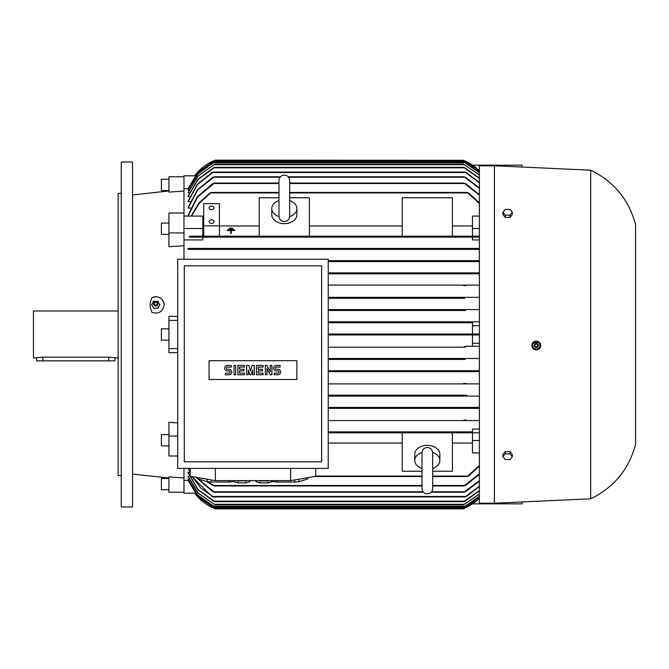 <?xml version="1.0" encoding="UTF-8"?>
<svg xmlns="http://www.w3.org/2000/svg" width="669" height="669" viewBox="0 0 669 669"><rect width="100%" height="100%" fill="white"/><g stroke="black" fill="none" stroke-linecap="round" stroke-linejoin="round"><path stroke-width="1" d="M279.006 216.58A12.544 8.873 180 0 1 271.781 208.552A12.544 8.873 180 0 1 278.99 200.524M289.66 216.045L289.66 216.179C289.343 219.415 287.561 221.196 284.325 221.514C281.089 221.196 279.308 219.415 278.99 216.179L278.99 180.429C279.308 177.193 281.089 175.412 284.325 175.102C287.561 175.412 289.343 177.193 289.66 180.429L289.66 216.179M289.66 200.524A12.544 8.873 180 0 1 296.869 208.552A12.544 8.873 180 0 1 289.644 216.58M296.869 208.552L296.869 214.757A12.544 8.873 180 0 1 284.325 223.63A12.544 8.873 180 0 1 271.781 214.757L271.781 208.552M289.66 197.765L309.413 197.765L309.413 236.19L259.238 236.19L259.238 197.765L278.99 197.765M402.236 225.955L309.413 225.955M309.413 236.19L402.236 236.19L402.236 197.765L452.411 197.765L452.411 236.19L402.236 236.19M452.411 236.19L472.481 236.19L472.481 216.087L479.38 216.087M472.481 225.955L452.411 225.955M219.415 236.19L219.415 203.669L203.727 203.669L203.727 236.19L259.238 236.19M259.238 225.955L219.415 225.955M229.76 228.547L232.268 228.581L232.268 228.104L229.76 228.104L229.76 228.547L232.268 228.547M231.323 230.504L234.777 230.504L231.323 230.504L231.323 233.381L230.705 233.381L231.323 233.414M230.705 230.504L230.705 230.947L230.705 230.504L227.251 230.504L230.705 230.504M227.251 230.504L227.251 230.061L234.777 230.061L234.777 230.504M228.505 229.526L233.523 229.534L233.523 229.082L228.505 229.082L228.505 229.526L233.523 229.526M230.705 233.381L230.705 230.947M203.727 225.846L219.415 225.846M209.062 221.631A2.509 1.773 180 0 1 211.571 219.858A2.509 1.773 180 0 1 214.08 221.631A2.509 1.773 180 0 1 211.571 223.404A2.509 1.773 180 0 1 209.062 221.631M209.062 207.883A2.509 1.773 180 0 1 211.571 206.111A2.509 1.773 180 0 1 214.08 207.883A2.509 1.773 180 0 1 211.571 209.656A2.509 1.773 180 0 1 209.062 207.883M203.727 225.955L202.791 225.955M202.791 228.505L202.791 216.087L183.975 216.087L183.975 228.505L202.791 228.505L202.791 236.19M278.99 192.446L211.128 192.446L199.454 203.042L191.501 216.087M209.506 193.299L211.295 192.521M191.167 216.087L198.818 203.125L209.882 192.915M479.38 203.56L467.28 192.446L289.66 192.446M467.113 192.521L468.902 193.299M183.975 191.05L168.923 192.12L168.923 176.767L183.975 176.767L183.975 212.985L168.923 212.985L168.923 232.937L183.975 232.937L183.975 228.505M479.38 236.19L467.514 236.19L467.28 236.659L467.514 236.19L210.894 236.19L211.128 236.659L210.894 236.19L189.737 236.19L189.268 237.127L202.791 237.127L202.791 239.928L183.975 239.928M479.38 239.928L472.481 239.928L472.481 237.127L479.38 237.127L189.268 237.127M211.295 236.391L209.506 236.926M468.902 236.926L467.113 236.391M472.481 237.127L202.791 237.127M472.481 228.505L479.38 228.505M468.526 192.915L479.38 202.866M190.707 208.034L188.056 208.034L197.723 189.887L213.821 177.235L280.06 177.235M188.048 208.034L188.048 207.49M190.239 201.645L188.056 201.645L197.48 184.552L212.809 172.527L465.599 172.527L464.988 172.058L213.419 172.058L212.809 172.527M188.048 201.645L188.048 201.218M189.795 196.636L188.056 196.636L198.032 179.468L214.047 167.827L464.361 167.827L463.584 167.359L214.824 167.359L214.047 167.827M188.056 196.301L197.807 179.426L213.436 167.827M189.369 192.848L188.056 192.848L198.091 176.022L214.03 164.691L464.378 164.691L463.5 164.223L214.908 164.223L214.03 164.691M188.056 192.605L197.924 175.989L214.908 164.214M188.967 190.188L188.056 190.029L197.74 173.89L214.172 162.333M188.583 188.599L188.056 188.599L197.807 172.527L213.068 161.555L465.34 161.555L464.336 161.087L214.072 161.087L213.068 161.555M188.048 188.599L183.975 188.558M191.192 216.02L188.056 216.02L197.589 196.995L213.98 183.507L278.99 183.507M188.048 216.02L188.048 215.343M188.056 215.343L197.23 196.87L212.918 183.507M278.99 183.038L214.398 183.038L213.98 183.507M212.399 183.916L214.548 183.097M479.38 195.214L464.01 183.038L289.66 183.038M463.86 183.097L466.009 183.916M214.072 161.078L198.333 171.9L188.056 188.558M183.975 176.758L183.975 175.822L194.972 175.822M464.336 161.078L479.38 171.189M479.38 172.669L464.236 162.341L214.172 162.341L197.848 173.915L188.056 190.188M464.236 162.333L479.38 172.527M463.5 164.214L479.38 174.818M213.428 167.827L214.824 167.359M463.584 167.35L464.98 167.827M188.056 201.218L197.23 184.468L212.098 172.527M211.471 172.97L213.495 172.092M464.913 172.092L466.937 172.97M188.056 207.49L197.405 189.795L212.918 177.235M280.453 176.767L214.364 176.767L213.821 177.235M212.332 177.661L214.473 176.808M479.38 188.365L464.043 176.767L288.197 176.767M463.935 176.808L466.076 177.661M464.244 160.61L463.073 160.142A47.039 47.039 0 0 1 479.38 170.762L464.244 160.61L214.164 160.61L215.334 160.142A47.039 47.039 0 0 0 194.646 175.822L215.334 160.142L463.45 160.284M465.49 183.507L479.38 194.637M465.49 177.235L479.38 187.897M479.38 182.804L465.599 172.527M466.31 172.527L479.38 182.42M479.38 178.389L464.361 167.827M464.972 167.827L479.38 178.096M479.38 175.035L464.378 164.691M479.38 171.256L465.34 161.555M183.975 212.985L183.975 216.087M183.975 232.937L183.975 259.238M328.228 297.337L479.38 297.337L464.378 297.337L463.5 297.814L464.378 297.337L328.228 297.337M464.361 285.111L463.584 285.579L464.361 285.111L328.228 285.111L479.38 285.111M479.38 273.822L328.228 273.822L479.38 273.822M465.599 272.877L464.988 273.353L465.599 272.877L328.228 272.877L479.38 272.877M479.38 261.587L328.228 261.587L479.38 261.587M464.244 261.27L464.587 260.651L328.228 260.651L479.38 260.651M188.056 249.361L479.38 249.361L188.056 249.361L188.056 248.416L479.38 248.416M214.548 248.659L212.399 249.119M188.056 248.416L213.98 248.416L214.398 248.885L213.98 248.416L464.428 248.416L464.01 248.893L464.863 249.269M466.009 249.119L463.86 248.659M466.076 261.32L463.935 260.918M466.937 273.512L464.913 273.186M465.733 285.713L463.533 285.446M328.228 468.4L328.228 259.238L177.703 259.238L177.703 468.4L328.228 468.4M184.284 461.819L321.638 461.819L321.638 265.827L184.284 265.827L184.284 461.819M296.869 379.499L209.062 379.499L209.062 360.683L296.869 360.683L296.869 379.499M277.936 374.757A2.743 2.743 0 0 0 280.679 372.014A2.743 2.743 0 0 0 277.936 369.271L276.289 369.271A1.095 1.095 0 0 1 275.193 368.176A1.095 1.095 0 0 1 276.289 367.072L280.127 367.072L280.127 365.425L276.289 365.425A2.743 2.743 0 0 0 273.546 368.176A2.743 2.743 0 0 0 276.289 370.919L277.936 370.919A1.095 1.095 0 0 1 279.032 372.014A1.095 1.095 0 0 1 277.936 373.11L274.098 373.11L274.098 374.757L277.936 374.757M263.118 373.11L263.118 374.757L256.536 374.757L256.536 365.425L263.118 365.425L263.118 367.072L258.175 367.072L258.175 369.271L262.566 369.271L262.566 370.919L258.175 370.919L258.175 373.11L263.118 373.11M244.461 373.11L244.461 374.757L237.871 374.757L237.871 365.425L244.461 365.425L244.461 367.072L239.519 367.072L239.519 369.271L243.909 369.271L243.909 370.919L239.519 370.919L239.519 373.11L244.461 373.11M229.091 374.757A2.743 2.743 0 0 0 231.834 372.014A2.743 2.743 0 0 0 229.091 369.271L227.443 369.271A1.095 1.095 0 0 1 226.348 368.176A1.095 1.095 0 0 1 227.443 367.072L231.29 367.072L231.29 365.425L227.443 365.425A2.743 2.743 0 0 0 224.7 368.176A2.743 2.743 0 0 0 227.443 370.919L229.091 370.919A1.095 1.095 0 0 1 230.195 372.014A1.095 1.095 0 0 1 229.091 373.11L225.252 373.11L225.252 374.757L229.091 374.757M235.68 365.425L235.68 374.757L234.033 374.757L234.033 365.425L235.68 365.425M248.299 370.091L248.299 374.757L246.652 374.757L246.652 365.425L248.851 365.425L250.499 371.195L252.146 365.425L254.337 365.425L254.337 374.757L252.69 374.757L252.69 370.091L251.042 374.757L249.947 374.757L248.299 370.091M266.956 368.443L266.956 374.757L265.317 374.757L265.317 365.425L266.956 365.425L270.251 371.738L270.251 365.425L271.898 365.425L271.898 374.757L270.251 374.757L266.956 368.443M315.684 468.4L315.684 476.278L290.597 480.635L215.334 480.635L190.247 476.278L190.247 468.4M236.901 480.635A8.153 1.413 0 0 0 241.994 480.944A8.153 1.413 0 0 0 247.078 480.635M294.786 479.907L294.786 482.056L276.999 482.056L276.999 480.635M307.723 477.658L307.723 478.971L298.826 481.647A21.952 3.813 180 0 1 294.786 482.056M298.826 481.647L298.826 479.205M307.84 477.641L307.84 478.569A21.952 3.813 180 0 1 307.723 478.971M228.932 480.635L228.932 482.056L211.145 482.056L211.145 479.907M234.025 481.337L232.971 481.647A21.952 3.813 180 0 1 228.932 482.056M232.971 481.647L232.971 480.635M258.853 480.635A8.153 1.413 0 0 0 263.937 480.944A8.153 1.413 0 0 0 269.03 480.635M271.907 480.635L271.907 481.688L267.926 482.884L267.926 480.76M267.926 482.884L259.957 482.884L259.957 480.76M259.957 482.884L255.976 481.688L255.976 480.635M211.145 482.056A21.952 3.813 180 0 1 207.106 481.647L198.208 478.971A21.952 3.813 180 0 1 198.083 478.569L198.083 477.641M198.208 478.971L198.208 477.658M207.106 479.205L207.106 481.647M276.999 482.056A21.952 3.813 180 0 1 272.96 481.647L271.907 481.337M272.96 480.635L272.96 481.647M249.955 480.635L249.955 481.688L245.975 482.884L245.975 480.76M245.975 482.884L238.005 482.884L238.005 480.76M238.005 482.884L234.025 481.688L234.025 480.635M215.334 480.635L215.334 468.4M290.597 480.635L290.597 468.4M479.38 371.663L328.228 371.663L464.378 371.663L463.5 371.186L464.846 370.718L479.38 370.718L328.228 370.718L464.846 370.718M465.164 359.429L328.228 359.429L465.164 359.429L464.236 358.96L465.457 358.492L479.38 358.492L328.228 358.492L465.457 358.492M465.34 347.203L328.228 347.203L465.34 347.203L464.336 346.726L465.49 346.258L479.38 346.258L472.481 346.258L472.481 334.968L328.228 334.968L464.244 334.968L463.073 334.5L464.244 334.032L479.38 334.032M472.481 346.258L465.448 346.258M472.481 322.742L328.228 322.742L472.481 322.742L472.481 334.032L328.228 334.032L464.177 334.032M465.482 322.742L464.336 322.274L465.34 321.797L479.38 321.797L328.228 321.797L465.34 321.797L464.345 322.299M465.457 310.508L328.228 310.508L465.457 310.508L464.236 310.04L465.164 309.571L479.38 309.571L328.228 309.571L465.164 309.571M464.846 298.282L328.228 298.282L463.742 298.023M472.481 343.281L479.38 343.281M479.38 334.968L464.219 334.968M472.481 325.719L479.38 325.719M177.703 320.384L168.923 320.384L168.923 352.73L177.703 352.546M177.703 348.616L168.923 348.616M472.481 431.873L328.228 431.873L472.481 431.873L472.481 429.072L479.38 429.072M479.38 420.584L328.228 420.584L464.428 420.584L464.01 420.107L464.428 420.584L479.38 420.584M479.38 408.349L328.228 408.349L464.587 408.349L464.043 407.881M328.228 407.413L479.38 407.413L328.228 407.413M479.38 396.123L328.228 396.123L465.599 396.123L464.988 395.647L465.599 396.123L479.38 396.123M466.31 395.178L328.228 395.178L466.067 395.195M479.38 383.889L328.228 383.889L464.361 383.889L463.584 383.421M463.533 383.554L465.733 383.287M464.913 395.814L466.937 395.488M463.935 408.082L466.076 407.68M463.86 420.341L466.009 419.881M421.988 471.235L402.236 471.235L402.236 432.81L328.228 432.81L467.514 432.81L467.28 432.341L467.514 432.81L479.38 432.81M328.228 443.045L402.236 443.045M402.236 432.81L452.411 432.81L452.411 471.235L432.659 471.235M421.988 468.476A12.544 8.873 0 0 1 414.78 460.448L414.78 454.243A12.544 8.873 0 0 1 427.324 445.37A12.544 8.873 0 0 1 439.868 454.243L439.868 460.448A12.544 8.873 0 0 1 432.659 468.476M432.642 452.42A12.544 8.873 0 0 1 439.868 460.448M432.659 468.283L432.659 488.571C432.341 491.807 430.56 493.588 427.324 493.898C424.087 493.588 422.306 491.807 421.988 488.571L421.988 452.821C422.365 449.526 424.146 447.745 427.324 447.486C430.501 447.745 432.283 449.526 432.659 452.821L432.659 452.972M414.78 460.448A12.544 8.873 0 0 1 422.005 452.42M452.411 443.045L472.481 443.045M479.38 452.913L472.481 452.913L472.481 432.81L452.411 432.81M467.113 432.609L468.902 432.074M468.902 475.701L467.113 476.479M314.07 476.554L421.988 476.554M432.659 476.554L467.28 476.554L479.38 465.44M479.38 466.134L468.526 476.085M472.481 440.495L479.38 440.495M177.703 436.063L168.923 436.063L168.923 456.015L177.703 456.015M194.972 493.178L183.975 493.178L183.975 468.4M183.975 480.442L188.583 480.401M214.172 506.667L197.74 495.11L188.056 478.971L188.967 478.812M214.908 504.786L197.924 493.011L188.056 476.395L189.369 476.152M213.436 501.173L197.807 489.574L188.056 472.699L189.795 472.364M212.918 485.493L206.579 481.488M214.548 485.903L212.399 485.084M207.624 481.713L214.398 485.962L421.988 485.962M466.009 485.084L463.86 485.903M432.659 485.962L464.01 485.962L479.38 473.786M212.918 491.765L195.917 477.265M214.473 492.192L212.332 491.339M196.326 477.332L214.364 492.233L423.452 492.233M466.076 491.339L463.935 492.192M431.196 492.233L464.043 492.233L479.38 480.635M212.098 496.473L191.836 476.554M190.247 473.384L188.257 468.409M213.495 496.908L211.471 496.03M192.087 476.596L200.867 488.077L213.419 496.942L464.988 496.942L479.38 486.196M188.407 468.4L190.247 472.966M466.937 496.03L464.913 496.908M214.824 501.65L213.428 501.173M188.056 472.364L198.032 489.532L214.824 501.641L463.584 501.641L479.38 490.611M464.98 501.173L463.584 501.641M188.056 476.152L198.091 492.978L214.908 504.777L463.5 504.777L479.38 493.965M479.38 494.182L463.5 504.786M188.056 478.812L197.848 495.085L214.172 506.659L464.236 506.659L479.38 496.331M479.38 496.473L464.236 506.667M188.056 480.442L198.333 497.1L214.072 507.922M188.056 480.401L197.807 496.473L214.072 507.913L464.336 507.913L479.38 497.744M479.38 497.811L464.336 507.922M463.801 508.565L214.164 508.39L215.334 508.858L194.646 493.178A47.039 47.039 0 0 0 215.334 508.858L215.217 508.808M215.334 508.858L463.073 508.858A47.039 47.039 0 0 0 479.38 498.238L464.01 508.482M479.38 490.904L464.972 501.173M479.38 486.58L466.31 496.473M479.38 481.103L465.49 491.765M479.38 474.363L465.49 485.493M522.029 501.959L522.029 503.841L472.623 503.841M467.932 431.982L467.48 432.199M463.199 334.709L463.734 334.918M464.269 261.286L464.938 261.52M213.52 249.278L214.398 248.885M210.476 237.018L210.927 236.801M467.514 236.19L467.28 236.659M472.623 165.159L522.029 165.159L522.029 167.041M183.975 492.233L168.923 492.233L168.923 476.88L183.975 477.95M494.433 165.787L479.38 165.787L479.38 503.213L494.433 503.213L494.433 165.787L590.702 170.177L590.702 498.823L494.433 503.213M537.157 349.82L540.393 347.086A4.39 4.39 0 0 0 537.868 341.416A4.39 4.39 0 0 0 532.198 343.941L532.248 347.211M532.658 347.972L533.862 349.168M534.631 349.578L536.312 349.904M540.686 345.497L540.343 343.824M539.39 342.403L532.641 343.072M532.198 343.941A4.39 4.39 0 0 0 533.31 348.733A4.39 4.39 0 0 0 540.393 347.086M532.984 347.939L537.132 349.527M536.739 349.594L540.192 346.793M532.541 343.858L533.235 348.248M535.852 341.433L532.399 344.234M539.607 343.088L535.459 341.499M540.05 347.169L539.356 342.779M534.389 344.786A2.04 2.04 0 0 0 535.568 347.42A2.04 2.04 0 0 0 538.194 346.241A2.04 2.04 0 0 0 537.023 343.607A2.04 2.04 0 0 0 534.389 344.786M534.431 344.794A1.999 1.999 0 0 0 535.576 347.378A1.999 1.999 0 0 0 538.16 346.233A1.999 1.999 0 0 0 537.015 343.649A1.999 1.999 0 0 0 534.431 344.794M534.974 345.012A1.413 1.413 0 0 0 535.785 346.835A1.413 1.413 0 0 0 537.608 346.015A1.413 1.413 0 0 0 536.797 344.192A1.413 1.413 0 0 0 534.974 345.012M512.312 456.684L512.312 454.46L509.954 451.583L505.254 451.583L502.896 454.46L502.896 456.684L505.254 453.799L509.954 453.799L512.312 456.684L509.954 459.561L505.254 459.561L502.896 456.684M509.954 451.583L509.954 453.799M505.254 451.583L505.254 453.799M590.702 170.177C613.841 181.491 628.793 199.579 635.55 224.433L635.55 444.567C628.793 469.421 613.841 487.509 590.702 498.823M502.896 212.316L502.896 214.54L505.254 217.417L509.954 217.417L512.312 214.54L512.312 212.316L509.954 215.201L505.254 215.201L502.896 212.316L505.254 209.439L509.954 209.439L512.312 212.316M505.254 217.417L505.254 215.201M509.954 217.417L509.954 215.201M183.975 245.749L168.923 246.71L168.923 232.937M168.923 320.384L168.923 316.27L177.703 316.454M164.214 304.738C162.902 311.679 158.812 314.238 151.955 312.431L150.433 308.158L150.107 305.031L150.433 301.903L151.955 297.63C158.812 295.539 162.902 297.914 164.223 304.738M151.955 297.63A8.463 8.279 180 0 1 164.214 304.88M132.546 195.44L132.546 183.841M132.546 280.294L132.546 268.695M132.546 162.023L132.546 506.977L121.256 506.977L121.256 162.023L132.546 162.023M121.256 475.617L118.12 475.617L118.12 193.383L121.256 193.383M118.12 310.985L33.45 310.985L33.45 358.015L42.858 357.171L108.713 357.171L118.12 358.015M36.586 358.015L36.586 360.842L114.984 360.842L114.984 358.015M168.923 179.275L161.396 179.275L161.396 190.565L168.923 190.565M168.923 234.376L161.396 234.376L161.396 223.086L168.923 223.086M168.923 340.145L161.396 340.145L161.396 328.855L168.923 328.855M168.923 436.063L168.923 422.29L177.703 422.892M168.923 445.914L161.396 445.914L161.396 434.624L168.923 434.624M168.923 489.725L161.396 489.725L161.396 478.435L168.923 478.435M158.528 301.359L152.975 301.359M153.878 301.142L151.654 304.905M159.849 304.905L157.625 301.142M157.625 308.284L159.849 304.512M153.761 308.342L157.742 308.075L153.761 308.342L151.771 304.704M151.654 304.512L154.154 308.769M153.97 303.074A2.04 1.99 -0 0 0 156.797 305.758A2.04 1.99 -0 0 0 157.533 303.074M157.75 303.969A1.999 1.957 -0 0 0 153.987 303.049A1.999 1.957 -0 0 0 155.752 305.925A1.999 1.957 -0 0 0 157.75 303.969M157.165 303.751A1.413 1.38 -0 0 0 155.752 302.371A1.413 1.38 -0 0 0 154.338 303.751A1.413 1.38 -0 0 0 155.752 305.131A1.413 1.38 -0 0 0 157.165 303.751M159.732 304.704L157.742 308.342M210.894 192.915L278.99 192.915M289.66 192.915L467.514 192.915M289.66 183.507L464.428 183.507M213.244 162.81L465.164 162.81M288.59 177.235L464.587 177.235M315.684 476.085L421.988 476.085M432.659 476.085L467.514 476.085M213.98 485.493L421.988 485.493M432.659 485.493L464.428 485.493M213.821 491.765L423.059 491.765M431.589 491.765L464.587 491.765M212.809 496.473L465.599 496.473M214.047 501.173L464.361 501.173M214.03 504.309L464.378 504.309M213.244 506.19L465.164 506.19M213.068 507.445L465.34 507.445M108.713 360.842L108.713 357.171M42.858 360.842L42.858 357.171M432.659 488.571L432.659 452.821M168.923 190.958L132.546 194.947M154.706 305.758L156.797 305.758M132.546 474.053L168.923 478.042"/></g></svg>
